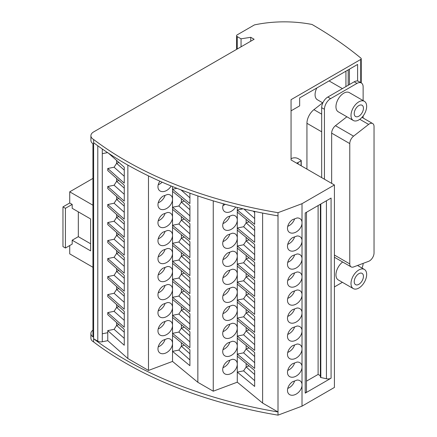 <?xml version="1.0" encoding="UTF-8"?>
<svg xmlns="http://www.w3.org/2000/svg" width="437" height="437" viewBox="0 0 437 437"><rect width="100%" height="100%" fill="white"/><g stroke="black" fill="none" stroke-linecap="round" stroke-linejoin="round"><path stroke-width="0.66" d="M124.261 224.165L116.624 217.375L114.09 221.253L124.261 230.294M229.824 252.16A8.691 5.949 -48.4 0 1 222.974 259.589M243.955 209.039L254.667 218.566M254.667 212.437L253.187 211.115M172.528 217.14A8.691 5.949 131.6 0 0 171.014 213.562A8.691 5.949 131.6 0 0 167.524 212.464L162.957 214.174A8.691 5.949 131.6 0 0 159.467 226.552A8.691 5.949 131.6 0 0 167.497 225.956A8.691 5.949 131.6 0 0 172.528 217.511L172.528 225.268L189.909 239.602L189.909 223.678L172.528 209.35L172.528 217.511M158.216 220.816A8.691 5.949 131.6 0 0 165.06 213.387M243.092 208.837L237.286 210.006L237.286 212.098L254.667 226.426L254.667 242.349L237.286 228.016L237.286 230.108L254.667 244.441L254.667 260.359L237.286 246.031L237.286 248.123L254.667 262.451L254.667 278.374L237.286 264.041L237.286 266.133L254.667 280.467L254.667 296.384L237.286 282.056L237.286 300.066L254.667 314.4L254.667 298.476L237.286 284.148M124.261 260.19L116.624 253.4L116.624 250.505M118.919 252.542L116.624 253.4L114.09 257.278L124.261 266.319M232.287 323.287A8.691 5.949 -48.4 0 1 235.772 324.385A8.691 5.949 -48.4 0 1 237.286 327.963L237.286 328.334A8.691 5.949 -48.4 0 1 232.26 336.78A8.691 5.949 -48.4 0 1 224.23 337.375A8.691 5.949 -48.4 0 1 227.721 324.997L232.287 323.287M229.824 324.21A8.691 5.949 -48.4 0 1 222.974 331.639M176.99 188.347L172.528 189.243L172.528 191.335L189.909 205.669L189.909 221.586L172.528 207.258L172.528 209.35M124.261 296.215L116.624 289.425L114.09 293.303L124.261 302.344M114.09 293.303L107.764 294.571L124.261 309.238L124.261 293.314L107.764 278.653L107.764 276.561L124.261 291.222L124.261 275.305L107.764 260.638L107.764 258.546L124.261 273.212L124.261 257.289L107.764 242.628L107.764 240.536L124.261 255.197L124.261 239.279L107.764 224.613L107.764 222.52L124.261 237.187L124.261 221.264L107.764 206.603L107.764 204.511L124.261 219.172L124.261 203.254L107.764 188.587L107.764 186.495L124.261 201.162L124.261 185.244L107.764 170.577L107.764 168.485L124.261 183.152L124.261 167.229L108.567 153.278M172.528 235.15A8.691 5.949 131.6 0 0 171.014 231.577A8.691 5.949 131.6 0 0 167.524 230.479L162.957 232.189A8.691 5.949 131.6 0 0 159.467 244.562A8.691 5.949 131.6 0 0 167.497 243.966A8.691 5.949 131.6 0 0 172.528 235.527L172.528 243.283L189.909 257.612L189.909 241.694L172.528 227.36L172.528 235.527M158.216 238.831A8.691 5.949 131.6 0 0 165.06 231.402M292.479 291.719L297.045 290.01A8.691 5.949 -48.4 0 1 300.536 291.108A8.691 5.949 -48.4 0 1 302.011 294.134L302.011 295.641A8.691 5.949 -48.4 0 1 296.739 303.688A8.691 5.949 -48.4 0 1 288.994 304.097A8.691 5.949 -48.4 0 1 292.479 291.719M172.528 307.2A8.691 5.949 131.6 0 0 171.014 303.628A8.691 5.949 131.6 0 0 167.524 302.53L162.957 304.239A8.691 5.949 131.6 0 0 159.467 316.612A8.691 5.949 131.6 0 0 167.497 316.017A8.691 5.949 131.6 0 0 172.528 307.577L172.528 315.334L189.909 329.662L189.909 313.744L172.528 299.411L172.528 307.577M158.216 310.882A8.691 5.949 131.6 0 0 165.06 303.447M232.287 341.297A8.691 5.949 -48.4 0 1 235.772 342.4A8.691 5.949 -48.4 0 1 237.286 345.973L237.286 346.35A8.691 5.949 -48.4 0 1 232.26 354.789A8.691 5.949 -48.4 0 1 224.23 355.385A8.691 5.949 -48.4 0 1 227.721 343.012L232.287 341.297M229.824 342.22A8.691 5.949 -48.4 0 1 222.974 349.655M232.287 251.237A8.691 5.949 -48.4 0 1 235.772 252.335A8.691 5.949 -48.4 0 1 237.286 255.913L237.286 256.284A8.691 5.949 -48.4 0 1 232.26 264.729A8.691 5.949 -48.4 0 1 224.23 265.325A8.691 5.949 -48.4 0 1 227.721 252.947L232.287 251.237M294.587 326.958A8.691 5.949 -48.4 0 1 287.737 334.387M172.528 271.552A8.691 5.949 131.6 0 1 167.497 279.991A8.691 5.949 131.6 0 1 159.467 280.587A8.691 5.949 131.6 0 1 162.957 268.214L167.524 266.504A8.691 5.949 131.6 0 1 171.014 267.602A8.691 5.949 131.6 0 1 172.528 271.175L172.528 279.309L189.909 293.637L189.909 277.719L172.528 263.385L172.528 271.175M294.587 290.933A8.691 5.949 -48.4 0 1 287.737 298.362M159.909 181.197A8.691 5.949 131.6 0 0 159.467 190.527A8.691 5.949 131.6 0 0 171.135 185.998M158.216 184.791A8.691 5.949 131.6 0 0 162.122 182.174M158.216 346.907A8.691 5.949 131.6 0 0 165.06 339.473M294.587 344.968A8.691 5.949 -48.4 0 1 287.737 352.402M189.909 227.699L181.388 220.122L178.853 224.001L172.528 225.268L172.528 227.36M184.277 219.041L181.388 220.122L181.388 216.654M320.354 204.265L320.354 377.104A0.737 0.426 0 0 0 320.824 377.502L326.434 378.764A4.343 2.507 0 0 0 331.082 378.196L305.206 393.136A4.343 2.507 0 0 0 306.479 391.361L306.479 212.278M124.261 332.24L116.624 325.45L114.09 329.329L107.764 330.596L107.764 340.663L127.855 358.526L148.487 370.439L172.528 361.426L172.528 351.359L189.909 365.687L189.909 349.769L172.528 335.436L172.528 343.225A8.691 5.949 131.6 0 0 171.014 339.653A8.691 5.949 131.6 0 0 167.524 338.549L162.957 340.265A8.691 5.949 131.6 0 0 159.467 352.637A8.691 5.949 131.6 0 0 167.497 352.042A8.691 5.949 131.6 0 0 172.528 343.602L172.528 351.359L178.853 350.086L189.909 359.919M127.855 165.088L127.855 358.526M107.764 330.596L124.261 345.263L124.261 329.34L107.764 314.678L107.764 312.586L124.261 327.247L124.261 311.33L107.764 296.663L107.764 294.571M178.853 224.001L189.909 233.828M124.261 242.174L116.624 235.39L114.09 239.263L124.261 248.309M118.919 234.527L116.624 235.39L116.624 232.489M189.909 281.734L181.388 274.163L178.853 278.036L189.909 287.868M249.041 329.859L246.146 330.946L243.611 334.824L254.667 344.651M243.611 334.824L237.286 336.091L254.667 350.425L254.667 334.502L237.286 320.174L237.286 327.963M249.041 311.849L246.146 312.93L246.146 309.462M118.919 216.517L116.624 217.375L116.624 214.48M254.667 374.547L246.146 366.971L243.611 370.849L237.286 372.116L237.286 382.184L262.615 403.072L262.615 213.065M262.615 403.072L278.008 411.96L278.008 415.15A357.761 206.554 180 0 1 93.616 341.947A9.248 5.342 180 0 1 90.907 338.172L90.907 333.491A9.248 5.342 180 0 1 92.939 330.148M278.008 212.688L302.011 203.691L334.42 184.977L291.058 159.947L291.058 99.669L360.733 59.443A1.737 1.005 0 0 0 361.241 58.733A1.737 1.005 0 0 0 360.924 58.159A434.263 250.718 0 0 0 312.002 24.461A86.854 50.146 0 0 0 254.427 24.909L237.231 34.834A2.169 1.251 0 0 0 236.597 35.719A2.169 1.251 0 0 0 237.231 36.61L241.055 38.817L250.74 37.314L254.121 39.264L93.616 131.936A9.248 5.342 0 0 0 90.907 135.71A9.248 5.342 0 0 0 93.616 139.485A357.761 206.554 0 0 0 278.008 212.688L278.008 411.96A357.761 206.554 180 0 1 93.616 338.757L97.79 341.171A4.343 2.507 180 0 0 102.291 341.761L107.764 340.663M227.721 270.962L232.287 269.252A8.691 5.949 -48.4 0 1 235.772 270.35A8.691 5.949 -48.4 0 1 237.286 273.923L237.286 274.299A8.691 5.949 -48.4 0 1 232.26 282.739A8.691 5.949 -48.4 0 1 224.23 283.334A8.691 5.949 -48.4 0 1 227.721 270.962M254.667 266.472L246.146 258.895L243.611 262.774L254.667 272.601M243.611 262.774L237.286 264.041L237.286 256.284M254.667 356.532L246.146 348.955L243.611 352.834L254.667 362.666M184.277 237.051L181.388 238.138L178.853 242.011L189.909 251.843M178.853 242.011L172.528 243.283L172.528 245.375L189.909 259.704L189.909 275.627L172.528 261.293L172.528 263.385M225.273 204.308A8.691 5.949 -48.4 0 1 222.974 205.554M237.286 207.433L237.286 210.006L254.667 224.334L254.667 211.432M118.919 162.477L116.624 163.34L116.624 160.439M296.548 163.11A4.774 2.759 0 0 0 298.094 162.515L301.071 160.794A0.563 0.328 0 0 0 301.071 160.335L298.094 158.615A4.774 2.759 0 0 0 291.452 158.555L291.058 158.762L291.058 159.947M189.909 311.652L189.909 295.729L172.528 281.401L172.528 297.318L189.909 311.652M229.824 234.15A8.691 5.949 -48.4 0 1 222.974 241.579M297.045 253.984A8.691 5.949 -48.4 0 1 300.536 255.082A8.691 5.949 -48.4 0 1 302.011 258.109L302.011 259.616A8.691 5.949 -48.4 0 1 296.739 267.663A8.691 5.949 -48.4 0 1 288.994 268.072A8.691 5.949 -48.4 0 1 292.479 255.694L297.045 253.984M294.587 254.908A8.691 5.949 -48.4 0 1 287.737 262.337M189.909 299.749L181.388 292.173L178.853 296.051L172.528 297.318L172.528 299.411M184.277 291.086L181.388 292.173L181.388 288.704M124.261 170.13L116.624 163.34L114.09 167.213L124.261 176.258M294.587 272.923A8.691 5.949 -48.4 0 1 287.737 280.352M232.287 215.212A8.691 5.949 -48.4 0 1 235.772 216.31A8.691 5.949 -48.4 0 1 237.286 219.887L237.286 220.259A8.691 5.949 -48.4 0 1 232.26 228.704A8.691 5.949 -48.4 0 1 224.23 229.299A8.691 5.949 -48.4 0 1 227.721 216.927L232.287 215.212M229.824 216.135A8.691 5.949 -48.4 0 1 222.974 223.564M254.667 338.522L246.146 330.946L246.146 327.477M124.261 206.149L116.624 199.365L114.09 203.238L124.261 212.284M114.09 203.238L107.764 204.511M181.033 189.915L189.909 197.803M172.528 186.566L172.528 189.243L189.909 203.576L189.909 193.192M297.045 235.975A8.691 5.949 -48.4 0 1 300.536 237.073A8.691 5.949 -48.4 0 1 302.011 240.093L302.011 241.606A8.691 5.949 -48.4 0 1 296.739 249.653A8.691 5.949 -48.4 0 1 288.994 250.057A8.691 5.949 -48.4 0 1 292.479 237.684L297.045 235.975M294.587 236.898A8.691 5.949 -48.4 0 1 287.737 244.327M124.261 278.2L116.624 271.41L116.624 268.515M118.919 270.552L116.624 271.41L114.09 275.288L124.261 284.334M292.479 219.674L297.045 217.959A8.691 5.949 -48.4 0 1 300.536 219.057A8.691 5.949 -48.4 0 1 302.011 222.083L302.011 223.591A8.691 5.949 -48.4 0 1 296.739 231.637A8.691 5.949 -48.4 0 1 288.994 232.047A8.691 5.949 -48.4 0 1 292.479 219.674M124.261 188.139L116.624 181.35L114.09 185.228L124.261 194.268M114.09 185.228L107.764 186.495M294.587 218.882A8.691 5.949 -48.4 0 1 287.737 226.311M118.919 180.492L116.624 181.35L116.624 178.454M232.287 305.277A8.691 5.949 -48.4 0 1 235.772 306.375A8.691 5.949 -48.4 0 1 237.286 309.948L237.286 310.325A8.691 5.949 -48.4 0 1 232.26 318.764A8.691 5.949 -48.4 0 1 224.23 319.36A8.691 5.949 -48.4 0 1 227.721 306.987L232.287 305.277M229.824 306.195A8.691 5.949 -48.4 0 1 222.974 313.629M114.09 239.263L107.764 240.536M249.041 221.788L246.146 222.87L246.146 219.401M254.667 230.446L246.146 222.87L243.611 226.748L237.286 228.016L237.286 220.259M254.667 284.482L246.146 276.911L243.611 280.783L254.667 290.616M243.611 280.783L237.286 282.056L237.286 274.299M297.045 308.025A8.691 5.949 -48.4 0 1 300.536 309.123A8.691 5.949 -48.4 0 1 302.011 312.144L302.011 313.651A8.691 5.949 -48.4 0 1 296.739 321.703A8.691 5.949 -48.4 0 1 288.994 322.107A8.691 5.949 -48.4 0 1 292.479 309.735L297.045 308.025M294.587 308.943A8.691 5.949 -48.4 0 1 287.737 316.377M189.909 245.709L181.388 238.138L181.388 234.669M189.909 317.759L181.388 310.183L178.853 314.061L172.528 315.334L172.528 317.426L189.909 331.754L189.909 347.677L172.528 333.344L172.528 335.436M184.277 309.101L181.388 310.183L181.388 306.714M178.853 278.036L172.528 279.309L172.528 281.401M235.723 207.045A8.691 5.949 -48.4 0 1 224.23 211.284A8.691 5.949 -48.4 0 1 223.586 203.844M114.09 167.213L107.764 168.485M114.09 275.288L107.764 276.561M254.667 302.497L246.146 294.92L243.611 298.799L237.286 300.066L237.286 302.158L254.667 316.492L254.667 332.41L237.286 318.081L237.286 320.174M249.041 293.833L246.146 294.92L246.146 291.452M172.528 289.19A8.691 5.949 131.6 0 0 171.014 285.612A8.691 5.949 131.6 0 0 167.524 284.514L162.957 286.224A8.691 5.949 131.6 0 0 159.467 298.602A8.691 5.949 131.6 0 0 167.497 298.007A8.691 5.949 131.6 0 0 172.528 289.562M158.216 292.866A8.691 5.949 131.6 0 0 165.06 285.437M237.286 212.098L237.286 219.887M243.611 226.748L254.667 236.575M291.058 110.84L299.656 105.874L299.656 97.893L357.603 64.441L357.603 81.014M299.656 102.034L299.656 97.893M118.919 198.502L116.624 199.365L116.624 196.464M237.286 292.309A8.691 5.949 -48.4 0 1 232.26 300.754A8.691 5.949 -48.4 0 1 224.23 301.35A8.691 5.949 -48.4 0 1 227.721 288.972L232.287 287.262A8.691 5.949 -48.4 0 1 235.772 288.36A8.691 5.949 -48.4 0 1 237.286 291.938M184.277 201.025L181.388 202.113L181.388 198.644M172.528 191.335L172.528 199.13A8.691 5.949 131.6 0 0 171.014 195.552A8.691 5.949 131.6 0 0 167.524 194.454L162.957 196.164A8.691 5.949 131.6 0 0 159.467 208.536A8.691 5.949 131.6 0 0 167.497 207.941A8.691 5.949 131.6 0 0 172.528 199.501L172.528 207.258L178.853 205.985L189.909 215.818M172.528 199.13L172.528 199.501M158.216 202.806A8.691 5.949 131.6 0 0 165.06 195.377M189.909 209.689L181.388 202.113L178.853 205.985M292.479 273.709L297.045 272A8.691 5.949 -48.4 0 1 300.536 273.098A8.691 5.949 -48.4 0 1 302.011 276.118L302.011 277.626A8.691 5.949 -48.4 0 1 296.739 285.678A8.691 5.949 -48.4 0 1 288.994 286.082A8.691 5.949 -48.4 0 1 292.479 273.709M114.09 329.329L124.261 338.369M227.721 234.937L232.287 233.227A8.691 5.949 -48.4 0 1 235.772 234.325A8.691 5.949 -48.4 0 1 237.286 237.897L237.286 238.274A8.691 5.949 -48.4 0 1 232.26 246.714A8.691 5.949 -48.4 0 1 224.23 247.309A8.691 5.949 -48.4 0 1 227.721 234.937M124.261 314.225L116.624 307.435L114.09 311.313L124.261 320.359M114.09 311.313L107.764 312.586M184.277 273.076L181.388 274.163L181.388 270.689M254.667 320.507L246.146 312.93L243.611 316.809L254.667 326.641M302.011 349.676A8.691 5.949 -48.4 0 1 296.739 357.728A8.691 5.949 -48.4 0 1 288.994 358.132A8.691 5.949 -48.4 0 1 292.479 345.76L297.045 344.045A8.691 5.949 -48.4 0 1 300.536 345.148A8.691 5.949 -48.4 0 1 302.011 348.169L302.011 367.692A8.691 5.949 -48.4 0 1 296.739 375.738A8.691 5.949 -48.4 0 1 288.994 376.148A8.691 5.949 -48.4 0 1 292.479 363.77L297.045 362.06A8.691 5.949 -48.4 0 1 300.536 363.158A8.691 5.949 -48.4 0 1 302.011 366.179M114.09 221.253L107.764 222.52M249.041 239.798L246.146 240.885L246.146 237.417M254.667 248.462L246.146 240.885L243.611 244.758L237.286 246.031L237.286 238.274M237.286 230.108L237.286 237.897M243.611 244.758L254.667 254.591M249.041 347.874L246.146 348.955L246.146 345.487M243.611 298.799L254.667 308.626M243.611 352.834L237.286 354.107L254.667 368.435L254.667 352.517L237.286 338.183L237.286 345.973M302.011 331.667A8.691 5.949 -48.4 0 1 296.739 339.713A8.691 5.949 -48.4 0 1 288.994 340.123A8.691 5.949 -48.4 0 1 292.479 327.745L297.045 326.035A8.691 5.949 -48.4 0 1 300.536 327.133A8.691 5.949 -48.4 0 1 302.011 330.159L302.011 348.169M178.853 314.061L189.909 323.893M249.041 257.814L246.146 258.895L246.146 255.427M237.286 248.123L237.286 255.913M118.919 288.567L116.624 289.425L116.624 286.525M229.824 270.175A8.691 5.949 -48.4 0 1 222.974 277.604M229.824 360.235A8.691 5.949 -48.4 0 1 222.974 367.664M178.853 296.051L189.909 305.878M294.587 362.983A8.691 5.949 -48.4 0 1 287.737 370.412M158.216 328.892A8.691 5.949 131.6 0 0 165.06 321.463M184.277 255.066L181.388 256.148L181.388 252.679M189.909 263.724L181.388 256.148L178.853 260.026L189.909 269.853M178.853 260.026L172.528 261.293L172.528 253.165A8.691 5.949 131.6 0 0 171.014 249.587A8.691 5.949 131.6 0 0 167.524 248.489L162.957 250.199A8.691 5.949 131.6 0 0 159.467 262.577A8.691 5.949 131.6 0 0 167.497 261.982A8.691 5.949 131.6 0 0 172.528 253.536M172.528 245.375L172.528 253.165M158.216 256.841A8.691 5.949 131.6 0 0 165.06 249.412M249.041 275.823L246.146 276.911L246.146 273.436M237.286 266.133L237.286 273.923M172.528 343.225L172.528 343.602M172.528 317.426L172.528 325.215A8.691 5.949 131.6 0 0 171.014 321.637A8.691 5.949 131.6 0 0 167.524 320.539L162.957 322.249A8.691 5.949 131.6 0 0 159.467 334.627A8.691 5.949 131.6 0 0 167.497 334.032A8.691 5.949 131.6 0 0 172.528 325.587L172.528 333.344L178.853 332.076L189.909 341.903M172.528 325.215L172.528 325.587M90.907 333.491A9.248 5.342 180 0 0 93.616 337.271L93.616 341.947M229.824 288.185A8.691 5.949 -48.4 0 1 222.974 295.614M302.011 385.702A8.691 5.949 -48.4 0 1 296.739 393.753A8.691 5.949 -48.4 0 1 288.994 394.158A8.691 5.949 -48.4 0 1 292.479 381.785L297.045 380.07A8.691 5.949 -48.4 0 1 300.536 381.173A8.691 5.949 -48.4 0 1 302.011 384.194L302.011 406.153L278.008 415.15M302.011 367.692L302.011 384.194M302.011 313.651L302.011 330.159M302.011 295.641L302.011 312.144M302.011 277.626L302.011 294.134M302.011 259.616L302.011 276.118M302.011 241.606L302.011 258.109M302.011 223.591L302.011 240.093M302.011 203.691L302.011 222.083M158.216 274.857A8.691 5.949 131.6 0 0 165.06 267.428M114.09 257.278L107.764 258.546M243.611 370.849L254.667 380.676M237.286 328.334L237.286 338.183M62.966 206.892L62.966 246.605L65.424 248.019L72.181 244.119L72.181 240.219L90.606 250.86L90.606 218.948L72.181 208.307L72.181 204.407L65.424 208.307L62.966 206.892L69.723 202.992L69.723 191.821L92.939 205.226M237.286 346.35L237.286 372.116L254.667 386.45L254.667 370.527L237.286 356.193M107.764 332.688L102.291 333.786L102.291 153.66L107.557 152.606L102.285 153.66L102.291 149.001M243.611 316.809L237.286 318.081L237.286 310.325M237.286 302.158L237.286 309.948M249.041 365.884L246.146 366.971L246.146 363.502M118.919 306.577L116.624 307.435L116.624 304.54M118.919 324.593L116.624 325.45L116.624 322.55M237.286 364.36A8.691 5.949 -48.4 0 1 232.26 372.805A8.691 5.949 -48.4 0 1 224.23 373.4A8.691 5.949 -48.4 0 1 227.721 361.022L232.287 359.312A8.691 5.949 -48.4 0 1 235.772 360.41A8.691 5.949 -48.4 0 1 237.286 363.988M189.909 353.784L181.388 346.208L178.853 350.086M184.277 345.126L181.388 346.208L181.388 342.739M184.277 327.111L181.388 328.198L178.853 332.076M189.909 335.774L181.388 328.198L181.388 324.729M90.606 243.77L78.321 236.674L72.181 240.219M334.42 184.977L334.42 387.439L302.011 406.153M306.479 381.146L318.103 374.433L318.103 205.565M318.103 374.433L320.354 375.727M69.723 202.992L72.181 204.407M92.939 267.275L69.723 253.875L69.723 245.539M294.587 380.993A8.691 5.949 -48.4 0 1 287.737 388.427M197.852 195.956L197.852 382.309L213.251 391.197L237.286 382.184M172.528 361.426L197.852 382.309M241.055 38.817L241.055 46.808M305.206 393.136L305.206 213.01L331.082 198.076L331.082 378.196M250.74 37.314L250.74 41.215M345.935 86.586L345.935 71.176M306.938 169.108L306.938 123.3A11.941 6.894 -60 0 1 313.913 109.665L322.692 102.81M316.809 87.995A11.072 6.391 120 0 0 317.366 99.74L322.823 102.886M92.939 178.416L69.723 191.821M92.939 143.735L92.939 336.326A2.3 1.327 180 0 0 93.616 337.271L93.616 144.166A9.248 5.342 180 0 1 90.907 140.392L90.907 135.71M65.424 248.019L65.424 208.307M78.321 211.858L78.321 236.674M93.616 139.485L93.616 142.675A357.761 206.554 180 0 0 278.008 215.878M213.251 200.862L213.251 391.197M148.487 175.898L148.487 370.439M321.676 177.619L321.676 107.682L324.44 109.277A8.685 5.015 120 0 1 330.58 98.642L356.991 83.391A8.685 5.015 -60 0 1 361.333 82.964A8.685 5.015 -60 0 1 363.131 86.941L363.131 100.586M356.991 83.391L354.227 81.795L327.816 97.041A8.685 5.015 120 0 0 321.676 107.682M354.227 81.795A8.685 5.015 -60 0 1 358.569 81.369L361.333 82.964M342.674 262.014A11.072 6.391 120 0 0 336.353 271.759A11.072 6.391 120 0 0 338.249 279.915L353.293 288.6A11.072 6.391 120 0 0 358.832 288.054A11.072 6.391 120 0 0 366.064 278.298A11.072 6.391 120 0 0 364.371 269.421A11.072 6.391 120 0 0 358.832 269.973A11.072 6.391 120 0 0 351.599 279.729A11.072 6.391 120 0 0 353.293 288.6M364.371 101.302L349.321 92.611A11.072 6.391 120 0 0 343.782 93.163A11.072 6.391 120 0 0 336.55 102.919A11.072 6.391 120 0 0 338.249 111.796L353.293 120.481A11.072 6.391 120 0 0 358.832 119.929A11.072 6.391 120 0 0 366.064 110.173A11.072 6.391 120 0 0 364.371 101.302A11.072 6.391 120 0 0 358.832 101.848A11.072 6.391 120 0 0 351.599 111.604A11.072 6.391 120 0 0 353.293 120.481M331.656 183.382L331.656 133.138L349.775 143.598L349.775 263.91L334.42 255.044M346.885 116.777L335.463 125.703A6.511 3.758 120 0 0 331.656 133.138M363.131 115.963L363.131 118.028M324.44 179.214L324.44 109.277M342.4 282.313L334.42 286.918M363.131 263.38A8.685 5.015 -60 0 1 361.983 268.045M358.832 284.329A6.511 3.758 120 0 0 363.087 278.593A6.511 3.758 120 0 0 362.087 273.371A6.511 3.758 120 0 0 358.832 273.693A6.511 3.758 120 0 0 354.576 279.434A6.511 3.758 120 0 0 355.576 284.651A6.511 3.758 120 0 0 358.832 284.329M358.832 116.209A6.511 3.758 120 0 0 363.087 110.468A6.511 3.758 120 0 0 362.087 105.251A6.511 3.758 120 0 0 358.832 105.574A6.511 3.758 120 0 0 354.576 111.309A6.511 3.758 120 0 0 355.576 116.532A6.511 3.758 120 0 0 358.832 116.209M335.463 125.703L353.577 136.158L368.626 124.408A6.511 3.758 -60 0 1 372.685 123.545A6.511 3.758 -60 0 1 374.034 126.528L374.034 252.968A6.511 3.758 120 0 1 368.626 261.326L353.577 266.952A6.511 3.758 -60 0 1 351.124 266.892A6.511 3.758 -60 0 1 349.775 263.91M353.577 136.158A6.511 3.758 120 0 0 349.775 143.598M326.434 378.764L326.434 200.758M348.191 85.281L348.191 69.876M349.42 84.576L349.42 69.166M97.79 145.783L97.79 341.171M93.616 144.166L93.616 142.675M301.071 165.727L301.071 160.794M320.824 377.502L320.824 203.997M102.291 333.786L102.291 341.761M360.733 82.615L360.733 59.443M298.094 164.006L298.094 162.515M237.231 36.61L237.231 49.015M321.676 131.805L306.938 123.3M321.676 114.144L313.913 109.665M368.626 124.408L359.793 119.312M327.816 97.041L330.58 98.642M301.235 165.82L301.235 160.565M236.597 35.719L236.597 49.386M361.241 82.91L361.241 58.733M329.066 80.916L342.406 88.618M357.532 265.472L364.371 269.421M372.685 123.545L361.973 117.362M351.124 266.892L334.42 257.251"/></g></svg>
